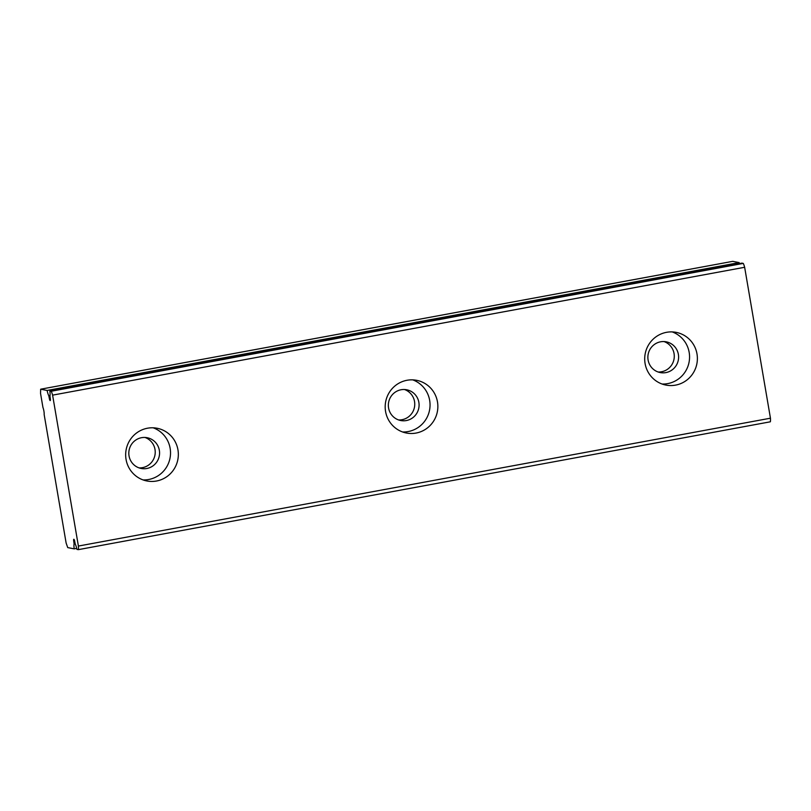 <?xml version="1.0" encoding="UTF-8"?>
<svg xmlns="http://www.w3.org/2000/svg" width="811" height="811" viewBox="0 0 811 811"><rect width="100%" height="100%" fill="white"/><g stroke="black" fill="none" stroke-linecap="round" stroke-linejoin="round"><path stroke-width="1.22" d="M645.09 363.521A26.854 26.327 -79 0 1 676.181 332.368A26.854 26.327 -79 0 1 696.994 353.931A26.854 26.327 -79 0 1 665.912 385.083A26.854 26.327 -79 0 1 645.09 363.521M662.06 384.019A26.854 26.327 101 0 0 689.178 352.41A26.854 26.327 101 0 0 672.207 331.912M664.027 341.563A15.662 15.358 -79 0 1 658.096 371.996M665.861 372.604A15.662 15.358 101 0 0 666.226 341.826A15.662 15.358 101 0 0 647.867 357.134A15.662 15.358 101 0 0 665.861 372.604M40.662 389.199L47.119 390.456A7.157 1.318 -100.5 0 0 48.792 395.727L49.471 399.164A2.869 0.527 -100.5 0 0 50.201 400.573A2.869 0.527 -100.5 0 0 50.414 399.347L49.917 395.94A7.157 1.318 -100.5 0 0 49.846 390.983L51.215 391.247A8.505 1.571 79.5 0 1 52.593 395.139L78.393 546.056A8.505 1.571 79.5 0 1 78.292 549.655L76.923 549.392A7.157 1.318 -100.5 0 0 75.251 544.12L74.571 540.684A2.869 0.527 -100.5 0 0 73.831 539.264A2.869 0.527 -100.5 0 0 73.629 540.501L74.115 543.897A7.157 1.318 -100.5 0 0 74.196 548.854L67.739 547.597L66.127 543.035L44.159 414.553A4.471 0.821 -100.5 0 0 43.906 411.096A4.471 0.821 -100.5 0 0 42.953 407.507L40.55 393.426L40.662 389.199L732.728 261.345L739.176 262.602A7.157 1.318 -100.5 0 0 739.399 263.595M385.57 411.461A26.854 26.327 -79 0 1 416.651 380.318A26.854 26.327 -79 0 1 437.474 401.881A26.854 26.327 -79 0 1 406.392 433.023A26.854 26.327 -79 0 1 385.57 411.461M402.54 431.959A26.854 26.327 101 0 0 429.658 400.35A26.854 26.327 101 0 0 412.687 379.852M404.496 389.513A15.662 15.358 -79 0 1 398.576 419.946M406.341 420.554A15.662 15.358 101 0 0 406.706 389.777A15.662 15.358 101 0 0 388.347 405.074A15.662 15.358 101 0 0 406.341 420.554M144.976 437.453A15.662 15.358 -79 0 1 139.056 467.886M146.821 468.494A15.662 15.358 101 0 0 147.176 437.717A15.662 15.358 101 0 0 128.817 453.025A15.662 15.358 101 0 0 146.821 468.494M126.05 459.411A26.854 26.327 -79 0 1 157.131 428.259A26.854 26.327 -79 0 1 177.954 449.821A26.854 26.327 -79 0 1 146.872 480.974A26.854 26.327 -79 0 1 126.05 459.411M143.02 479.909A26.854 26.327 101 0 0 170.138 448.301A26.854 26.327 101 0 0 153.167 427.802M47.119 390.456L739.176 262.602M48.792 395.727L50.018 395.494M49.471 399.164L50.363 398.992M49.846 390.983L741.903 263.129L743.271 263.403A8.505 1.571 79.5 0 1 744.65 267.285L770.45 418.202A8.505 1.571 79.5 0 1 770.349 421.801L78.292 549.655M51.215 391.247L743.271 263.403M52.593 395.139L744.65 267.285M78.393 546.056L770.45 418.202M73.629 540.501L74.47 540.339M74.115 543.897L75.17 543.705M74.196 548.854L76.7 548.398"/></g></svg>
